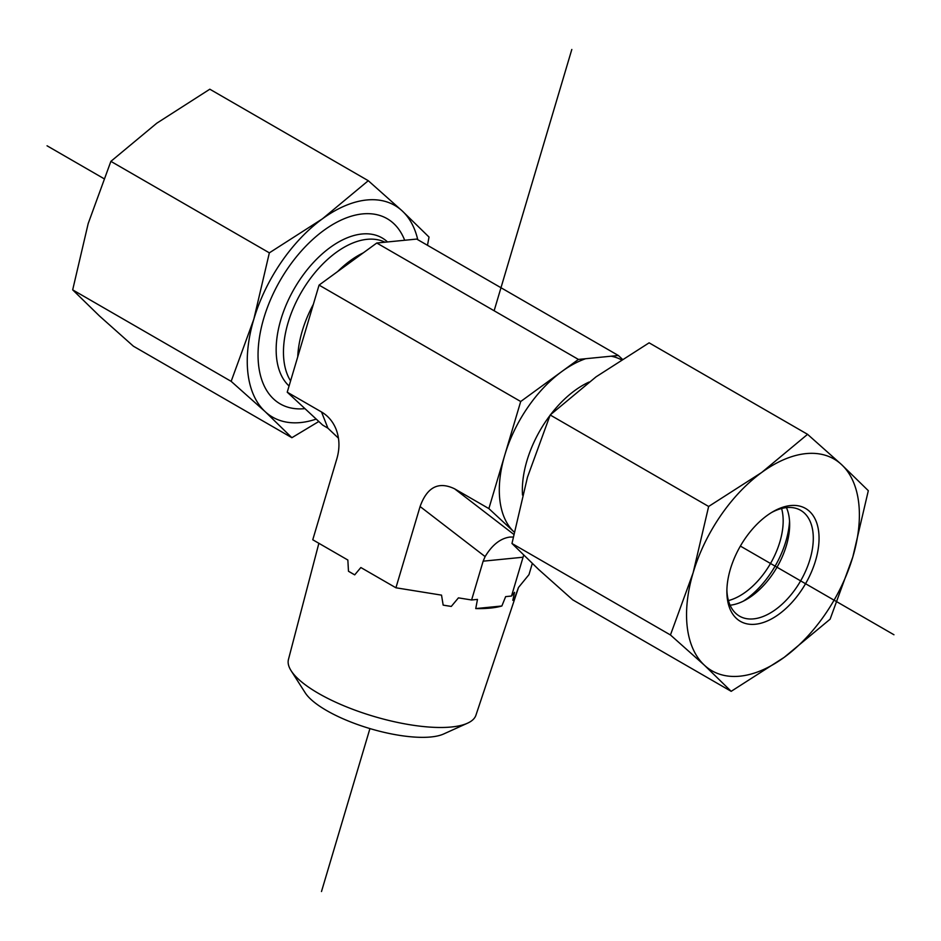 <?xml version="1.0" encoding="UTF-8"?>
<svg xmlns="http://www.w3.org/2000/svg" width="941" height="941" viewBox="0 0 941 941"><rect width="100%" height="100%" fill="white"/><g stroke="black" fill="none" stroke-linecap="round" stroke-linejoin="round"><path stroke-width="1.41" d="M291.145 670.768L305.202 692.799A76.797 23.984 16.6 0 0 369.931 728.581A76.797 23.984 16.6 0 0 443.693 733.968L467.512 723.194A97.805 30.547 -163.4 0 1 373.577 716.324A97.805 30.547 -163.4 0 1 291.145 670.768A97.805 30.547 -163.4 0 1 288.452 659.476L318.87 543.298M518.538 587.431L475.934 715.207A97.805 30.547 -163.4 0 1 467.512 723.194M513.704 534.312L454.574 488.802L488.873 508.599L520.702 401.513L319.07 285.099L287.228 392.185L321.528 411.982C328.174 415.91 333.032 421.674 336.102 429.296C339.583 438.494 339.866 448.234 336.925 458.514L312.765 539.769L347.852 560.024L348.476 571.246A101.946 31.841 16.6 0 0 354.71 574.857L360.85 567.529L395.926 587.784L441.529 595.135L443.164 605.122A101.946 31.841 16.6 0 0 451.28 606.427L458.432 597.864L471.606 599.982L477.475 599.405L475.746 608.58A101.946 31.841 16.6 0 0 501.871 605.992L505.646 596.618L511.516 596.041L514.562 592.312L512.821 600.346A101.946 31.841 16.6 0 0 514.692 598.041L518.456 587.525L528.983 574.633L532.288 563.518M348.476 571.246L354.71 574.857M395.926 587.784L420.086 506.529L485.121 556.59L483.145 561.177L523.055 557.225L523.643 555.19M454.574 488.802C438.588 481.145 427.096 487.05 420.086 506.529M443.164 605.122L451.28 606.427M471.606 599.982L483.145 561.177M475.746 608.58L501.871 605.992M512.821 600.346L514.692 598.041M520.702 401.513L578.421 359.427L618.343 355.486L622.189 359.062M585.643 358.721A101.84 58.801 120 0 0 561.93 371.46A101.84 58.801 120 0 0 504.788 455.056A101.84 58.801 120 0 0 514.139 532.041L488.873 508.599M578.421 359.427L376.776 243.013L319.07 285.099M618.343 355.486L416.698 239.073L376.776 243.013M287.228 392.185L322.657 425.061L327.903 428.179L338.478 438.212M485.121 556.59C492.178 544.886 500.436 538.37 509.893 537.064L513.174 537.04M511.516 596.041L523.055 557.225M771.502 512.551A61.106 35.276 -60 0 1 800.638 510.316A61.106 35.276 -60 0 1 811.001 555.649A61.106 35.276 -60 0 1 775.713 609.45A61.106 35.276 -60 0 1 739.532 616.155A61.106 35.276 -60 0 1 726.899 589.807M778.972 614.191A65.176 37.628 120 0 0 818.952 534.864A65.176 37.628 120 0 0 772.961 511.681A65.176 37.628 120 0 0 726.875 591.513A65.176 37.628 120 0 0 778.972 614.191M786.441 507.611A61.106 35.276 -60 0 1 789.652 524.643A61.106 35.276 -60 0 1 752.082 595.806A61.106 35.276 -60 0 1 746.448 599.476A61.106 35.276 -60 0 1 730.087 605.216M693.129 572.787A122.212 70.563 120 0 0 704.397 665.216A122.212 70.563 120 0 0 784.229 657.324A122.212 70.563 120 0 0 852.805 557.001A122.212 70.563 120 0 0 841.536 464.572A122.212 70.563 120 0 0 761.692 472.464A122.212 70.563 120 0 0 693.129 572.787L708.644 506.47L761.692 472.464L807.578 434.33L841.536 464.572L868.32 490.684L852.805 557.001L830.115 619.19L784.229 657.324L731.181 691.329L704.397 665.216L670.451 634.975L693.129 572.787M807.578 434.33L649.114 342.83L596.065 376.835L550.179 414.981L527.489 477.158L511.975 543.486L538.758 569.587L572.716 599.84L731.181 691.329M511.975 543.486L670.451 634.975M550.179 414.981L708.644 506.47M728.44 600.581A61.106 35.276 120 0 0 783.065 524.455A61.106 35.276 120 0 0 781.606 508.493M789.546 521.091A70.269 40.569 -60 0 1 789.534 521.255A70.269 40.569 -60 0 1 743.319 601.158M304.955 408.629A106.933 61.741 -60 0 1 263.809 318.176A106.933 61.741 -60 0 1 335.243 223.076A106.933 61.741 -60 0 1 404.665 240.237M368.284 180.707L402.242 210.949A122.212 70.563 120 0 0 322.398 218.841A122.212 70.563 120 0 0 253.835 319.164L269.349 252.847L322.398 218.841L368.284 180.707L209.819 89.207L156.771 123.212L110.885 161.358L88.195 223.535L72.68 289.863L99.464 315.964L133.422 346.217L291.886 437.706L265.103 411.593L231.157 381.352L253.835 319.164A122.212 70.563 120 0 0 265.103 411.593A122.212 70.563 120 0 0 316.223 419.086M417.757 239.673A122.212 70.563 120 0 0 402.242 210.949L429.025 237.061L427.485 245.295M318.811 421.486L291.886 437.706M231.157 381.352L72.68 289.863M269.349 252.847L110.885 161.358M893.95 634.752L740.379 546.086M103.804 178.567L47.05 145.796M321.493 891.527L369.931 728.581M494.131 310.765L571.81 49.473M621.189 359.697A101.84 58.801 120 0 0 611.121 356.204M522.514 495.072A85.549 49.391 -60 0 1 549.956 415.499M550.767 414.428A85.549 49.391 -60 0 1 589.007 382.081M387.504 241.943A87.736 50.649 120 0 0 361.944 234.003A87.736 50.649 120 0 0 288.934 298.779A87.736 50.649 120 0 0 289.075 385.998M363.297 252.847A85.549 49.391 120 0 0 337.607 271.584M313.329 304.378A85.549 49.391 120 0 0 297.732 356.851M384.998 242.202A85.549 49.391 120 0 0 367.119 239.32A85.549 49.391 120 0 0 299.156 296.144A85.549 49.391 120 0 0 290.581 380.905M321.528 411.982L327.903 428.179"/></g></svg>
